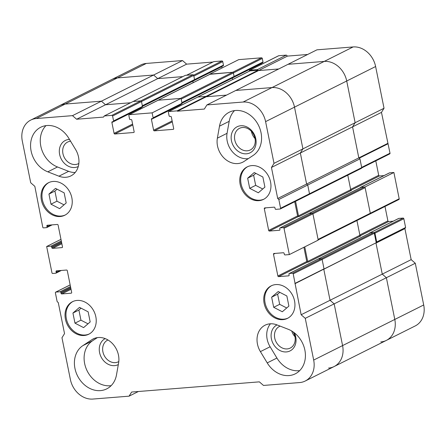 <?xml version="1.0" encoding="UTF-8"?>
<svg xmlns="http://www.w3.org/2000/svg" width="446" height="446" viewBox="0 0 446 446"><rect width="100%" height="100%" fill="white"/><g stroke="black" fill="none" stroke-linecap="round" stroke-linejoin="round"><path stroke-width="0.67" d="M380.789 341.937A21.821 17.879 -116.6 0 0 386.32 340.41A21.821 17.879 -116.6 0 0 394.794 319.442L386.381 277.719L382.261 274.128L376 243.092L376.703 241.966L374.935 233.202A0.725 0.597 -116.6 0 0 374.183 232.55L369.929 232.89A0.725 0.597 -116.6 0 0 369.455 233.342M304.752 246.861L307.69 261.44L359.905 235.293A0.725 0.597 -116.6 0 0 360.652 235.945L359.744 236.018M398.735 199.54A0.725 0.597 -116.6 0 0 398.919 199.49L370.013 213.963A0.725 0.597 -116.6 0 1 369.829 214.013A0.725 0.597 -116.6 0 0 370.297 213.266L364.995 186.963L360.736 187.303A0.725 0.597 -116.6 0 0 360.268 187.755M295.564 201.313L298.497 215.853L350.712 189.706A0.725 0.597 -116.6 0 0 351.465 190.358L350.55 190.431M388.098 143.735L359.197 158.213L358.818 157.884L352.563 126.854L355.133 122.728L346.715 80.999A21.821 17.879 -116.6 0 0 324.225 61.42L288.038 64.302L316.939 49.829L353.132 46.941A21.821 17.879 -116.6 0 1 375.621 66.526L384.034 108.255L381.469 112.381L390.01 153.207A0.725 0.597 -116.6 0 1 389.726 153.903L361.717 167.93M172.323 121.858L154.361 130.851L173.215 129.351A0.725 0.597 63.4 0 0 173.684 128.599L171.348 117.03A0.725 0.597 63.4 0 0 170.601 116.373L169.837 116.434A0.725 0.597 63.4 0 1 169.09 115.782L168.382 112.275A0.725 0.597 63.4 0 1 168.85 111.528L177.062 110.87L177.436 111.199L206.342 96.721L205.963 96.397L206.342 96.721L226.512 95.115L206.342 96.721L258.552 70.574L278.728 68.968L258.552 70.574L257.431 69.598L249.827 70.2A0.725 0.597 -116.6 0 0 249.359 70.953L249.398 71.148M182.007 103.243L232.394 78.005A0.725 0.597 -116.6 0 1 232.377 77.86A0.725 0.597 -116.6 0 0 232.394 78.005L232.7 79.511L232.394 78.005L261.3 63.533A0.725 0.597 -116.6 0 1 261.284 63.388M262.527 62.724A0.725 0.597 -116.6 0 0 262.711 62.669L233.81 77.147A0.725 0.597 -116.6 0 1 233.62 77.197A0.725 0.597 -116.6 0 0 234.089 76.444L233.381 72.938A0.725 0.597 -116.6 0 0 232.634 72.285L209.865 74.304M142.469 106.393L192.862 81.161A0.725 0.597 -116.6 0 1 192.845 81.016A0.725 0.597 -116.6 0 0 192.862 81.161L193.163 82.666L192.862 81.161L221.762 66.688A0.725 0.597 -116.6 0 1 221.746 66.538M222.989 65.874A0.725 0.597 -116.6 0 0 223.178 65.824L194.272 80.297A0.725 0.597 -116.6 0 1 194.088 80.352A0.725 0.597 -116.6 0 0 194.556 79.6L193.848 76.093L222.749 61.62A0.725 0.597 -116.6 0 0 222.002 60.968L213.79 61.62L186.579 75.246M76.617 119.238L105.524 104.765L101.398 101.175L105.524 104.765L130.6 102.764L105.524 104.765L157.739 78.619L182.815 76.617L157.739 78.619L153.614 75.028L117.426 77.916A21.821 17.879 -116.6 0 0 111.896 79.444L59.68 105.591A21.821 17.879 63.4 0 1 65.211 104.063A21.821 17.879 -116.6 0 0 59.68 105.591L30.774 120.063A21.821 17.879 63.4 0 1 36.304 118.536L72.497 115.648L76.617 119.238L103.533 117.092L104.236 115.966L111.834 115.363A0.725 0.597 63.4 0 1 112.587 116.016L113.579 120.922A0.725 0.597 63.4 0 1 113.111 121.674L112.347 121.736A0.725 0.597 63.4 0 0 111.885 122.483L114.076 133.354A0.725 0.597 63.4 0 0 114.823 134.006L133.677 132.501A0.725 0.597 63.4 0 0 134.146 131.754L131.815 120.18A0.725 0.597 63.4 0 0 131.063 119.528L130.304 119.589A0.725 0.597 63.4 0 1 129.552 118.937L128.849 115.43A0.725 0.597 63.4 0 1 129.312 114.678L152.125 112.86L153.112 117.772A0.725 0.597 63.4 0 1 152.644 118.519L151.885 118.58A0.725 0.597 63.4 0 0 151.417 119.333L153.608 130.199A0.725 0.597 63.4 0 0 154.361 130.851M146.327 63.438A21.821 17.879 -116.6 0 0 140.802 64.965L111.896 79.444A21.821 17.879 -116.6 0 1 117.426 77.916L146.327 63.438L182.52 60.556L186.64 64.146L212.943 62.044M223.178 65.824A0.725 0.597 -116.6 0 0 223.457 65.127L222.749 61.62M222.03 67.993L221.762 66.688M262.711 62.669A0.725 0.597 -116.6 0 0 262.995 61.972L262.287 58.465A0.725 0.597 -116.6 0 0 261.54 57.813L238.727 59.63L209.826 74.108M261.462 64.335L261.3 63.533M307.634 54.49L287.458 56.101L286.332 55.12L278.733 55.728A0.725 0.597 -116.6 0 0 278.393 55.895M350.645 189.36L378.704 175.306L375.794 160.878M378.704 175.306A0.725 0.597 -116.6 0 0 379.457 175.958L384.039 175.59M398.919 199.49A0.725 0.597 -116.6 0 0 399.198 198.788L393.896 172.49L389.642 172.831A0.725 0.597 -116.6 0 0 389.302 172.998M359.833 234.942L387.897 220.893L384.987 206.465M387.897 220.893A0.725 0.597 -116.6 0 0 388.644 221.545L393.233 221.177M328.574 368.084A21.821 17.879 -116.6 0 0 334.104 366.556A21.821 17.879 -116.6 0 0 342.584 345.589L394.794 319.442A21.821 17.879 -116.6 0 1 386.32 340.41L415.226 325.937A21.821 17.879 -116.6 0 0 423.7 304.969L415.287 263.24L411.162 259.65L404.907 228.62L405.604 227.493L403.836 218.73A0.725 0.597 -116.6 0 0 403.089 218.077L398.83 218.412A0.725 0.597 -116.6 0 0 398.495 218.585M72.497 115.648L101.398 101.175L65.211 104.063L101.398 101.175L182.52 60.556M36.304 118.536L117.426 77.916L153.614 75.028L157.739 78.619L186.64 64.146M257.431 69.598L286.332 55.12M177.062 110.87L205.963 96.397L197.756 97.05L205.963 96.397L258.178 70.251L258.552 70.574L287.458 56.101M309.033 194.528A0.725 0.597 -116.6 0 0 309.496 193.776L307.729 185.012L306.608 184.031L300.348 153L302.918 148.875L384.034 108.255M177.436 111.199L204.352 109.053L206.916 104.927L243.109 102.039A21.821 17.879 63.4 0 1 265.599 121.624L274.011 163.353L302.918 148.875L294.505 107.151L302.918 148.875L300.348 153L381.469 112.381M274.011 163.353L271.447 167.473L300.348 153L306.608 184.031L387.725 143.411M364.995 186.963L393.896 172.49M376.703 241.966L405.604 227.493M423.7 304.969L394.794 319.442L386.381 277.719L382.261 274.128L376 243.092L404.907 228.62M303.91 247.279L306.776 261.512A0.725 0.597 63.4 0 0 307.528 262.164L278.622 276.637L288.662 275.84A0.725 0.597 63.4 0 0 289.125 275.087L288.952 274.212A0.725 0.597 63.4 0 1 289.415 273.465L292.459 273.22A0.725 0.597 63.4 0 1 293.206 273.872L301.139 314.748L330.046 300.275L323.785 269.239L330.046 300.275L334.166 303.865L342.584 345.589L334.166 303.865L330.046 300.275L411.162 259.65M301.139 314.748L305.265 318.338L415.287 263.24M295.118 283.338L324.019 268.866L322.112 259.399L324.019 268.866L323.785 269.239L376.234 242.719L374.328 233.252A0.725 0.597 -116.6 0 0 373.575 232.6L370.537 232.84A0.725 0.597 -116.6 0 0 370.202 233.007M293.206 273.872L322.112 259.399A0.725 0.597 -116.6 0 0 321.36 258.747L318.321 258.987A0.725 0.597 -116.6 0 0 318.137 259.037A0.725 0.597 63.4 0 1 318.321 258.987L321.36 258.747A0.725 0.597 63.4 0 1 322.112 259.399L374.328 233.252M142.057 106.449A0.725 0.597 -116.6 0 0 142.341 105.747L141.494 101.537A0.725 0.597 -116.6 0 0 140.741 100.885L133.137 101.493L185.352 75.346L192.956 74.738A0.725 0.597 -116.6 0 1 193.703 75.391L194.556 79.6L223.457 65.127M142.441 106.254L194.272 80.297A0.725 0.597 -116.6 0 0 194.556 79.6L142.341 105.747M140.947 108.813L140.758 107.871A0.725 0.597 63.4 0 0 140.785 108.01L140.947 108.813M181.979 103.098L233.81 77.147A0.725 0.597 -116.6 0 0 234.089 76.444L233.381 72.938A0.725 0.597 -116.6 0 0 232.634 72.285L210.434 74.058A0.725 0.597 -116.6 0 0 210.099 74.226M261.54 57.813L180.418 98.432L158.219 100.205A0.725 0.597 -116.6 0 0 158.035 100.255A0.725 0.597 63.4 0 1 158.219 100.205L181.026 98.388L182.018 103.294A0.725 0.597 63.4 0 1 181.734 103.996L152.827 118.469M181.594 103.294A0.725 0.597 -116.6 0 0 181.873 102.597L181.171 99.09L262.287 58.465M258.178 70.251L249.966 70.903A0.725 0.597 -116.6 0 0 249.632 71.07M168.85 111.528L197.756 97.05A0.725 0.597 -116.6 0 0 197.572 97.105A0.725 0.597 63.4 0 1 197.756 97.05L249.966 70.903M206.916 104.927L235.822 90.454L272.015 87.567A21.821 17.879 63.4 0 1 294.505 107.151A21.821 17.879 -116.6 0 0 272.015 87.567L235.822 90.454L288.038 64.302L324.225 61.42L353.132 46.941M271.447 167.473L277.702 198.509L306.608 184.031L307.729 185.012L359.944 158.865L358.818 157.884L352.563 126.854L355.133 122.728L346.715 80.999A21.821 17.879 -116.6 0 0 324.225 61.42L243.109 102.039M361.243 168.382A0.725 0.597 -116.6 0 0 361.712 167.629L359.944 158.865M350.712 189.706L347.78 175.166M298.497 215.853A0.725 0.597 -116.6 0 0 299.249 216.505L351.465 190.358M294.722 201.731L297.588 215.925A0.725 0.597 63.4 0 0 298.335 216.578L299.249 216.505M318.182 239.92L370.013 213.963A0.725 0.597 -116.6 0 0 370.297 213.266L365.135 187.666A0.725 0.597 -116.6 0 0 364.388 187.013L361.344 187.259A0.725 0.597 -116.6 0 0 361.009 187.426M298.335 216.578L269.434 231.056L279.469 230.253A0.725 0.597 63.4 0 0 279.937 229.506L279.759 228.625A0.725 0.597 63.4 0 1 280.227 227.878L309.128 213.405A0.725 0.597 -116.6 0 0 308.944 213.456A0.725 0.597 63.4 0 1 309.128 213.405L312.172 213.16L309.128 213.405L361.344 187.259M317.797 240.11A0.725 0.597 -116.6 0 0 318.082 239.413L312.919 213.812A0.725 0.597 -116.6 0 0 312.172 213.16A0.725 0.597 63.4 0 1 312.919 213.812L318.221 240.115L289.32 254.588L285.061 254.928A0.725 0.597 63.4 0 1 284.314 254.276L284.135 253.395A0.725 0.597 63.4 0 0 283.383 252.743L273.955 253.495A0.725 0.597 63.4 0 0 273.493 254.248L277.875 275.985A0.725 0.597 63.4 0 0 278.622 276.637M359.905 235.293L356.928 220.519M307.69 261.44A0.725 0.597 -116.6 0 0 308.442 262.092L360.652 235.945M307.528 262.164L308.442 262.092M294.884 283.717L376.234 242.719M72.938 313.042L74.978 323.16L83.597 327.615L90.181 321.951L88.141 311.826L79.516 307.372L72.938 313.042L78.903 310.054L81.077 308.18M88.007 323.824L80.943 320.172L74.978 323.16M80.943 320.172L78.903 310.054M89.228 333.976A18.186 14.896 63.4 0 1 66.354 318.706A18.186 14.896 63.4 0 1 72.954 301.479M287.943 318.126A18.186 14.896 63.4 0 1 265.069 302.856A18.186 14.896 63.4 0 1 271.67 285.63M288.897 306.101L286.856 295.977L278.232 291.522L271.647 297.187L273.688 307.311L282.312 311.765L288.897 306.101M65.423 319.174A18.186 14.896 63.4 0 1 72.486 301.702A18.186 14.896 63.4 0 1 93.944 311.291A18.186 14.896 63.4 0 1 88.771 334.221A18.186 14.896 63.4 0 1 65.423 319.174M65.239 215A18.186 14.896 63.4 0 1 42.364 199.73A18.186 14.896 63.4 0 1 48.965 182.503M66.192 202.975L64.152 192.85L55.527 188.396L48.943 194.066L50.989 204.184L59.608 208.644L66.192 202.975M41.428 200.198A18.186 14.896 63.4 0 1 48.497 182.726A18.186 14.896 63.4 0 1 69.955 192.315A18.186 14.896 63.4 0 1 64.781 215.245A18.186 14.896 63.4 0 1 41.428 200.198M111.149 385.651A24.731 20.26 63.4 0 1 86.318 369.032A24.731 20.26 63.4 0 1 92.551 340.783L97.351 337.622M105.2 338.614A14.545 11.919 -116.6 0 0 101.114 356.995A14.545 11.919 -116.6 0 0 118.318 364.583M116.484 374.924A24.731 20.26 63.4 0 1 106.7 388.884A24.731 20.26 63.4 0 1 78.072 376.903A24.731 20.26 63.4 0 1 82.856 345.639L91.904 339.679A19.641 16.089 63.4 0 1 93.253 338.899A19.641 16.089 63.4 0 1 111.645 342.768A19.641 16.089 63.4 0 1 118.608 362.933L116.484 374.924M299.701 370.609A24.731 20.26 63.4 0 1 276.921 358.043L270.109 346.765A19.641 16.089 63.4 0 1 270.449 323.79M277.027 324.905A14.545 11.919 -116.6 0 0 272.294 341.848A14.545 11.919 -116.6 0 0 287.692 351.738A14.545 11.919 -116.6 0 0 295.737 336.925A14.545 11.919 -116.6 0 0 294.366 332.839M288.166 329.26A24.731 20.26 63.4 0 1 305.075 351.236A24.731 20.26 63.4 0 1 295.258 373.843A24.731 20.26 63.4 0 1 267.226 362.899L260.408 351.621A19.641 16.089 63.4 0 1 265.086 325.195A19.641 16.089 63.4 0 1 277.038 324.911L288.166 329.26M248.327 158.614A19.641 16.089 63.4 0 1 227.064 133.304L229.188 121.318A24.731 20.26 63.4 0 1 234.529 110.591M255.792 138.812A14.545 11.919 -116.6 0 0 235.092 128.119A14.545 11.919 -116.6 0 0 239.993 152.415A14.545 11.919 -116.6 0 0 255.792 138.812M219.493 126.173A24.731 20.26 63.4 0 1 229.277 112.214A24.731 20.26 63.4 0 1 257.905 124.194A24.731 20.26 63.4 0 1 253.122 155.459L244.073 161.419A19.641 16.089 63.4 0 1 242.724 162.199A19.641 16.089 63.4 0 1 224.332 158.33A19.641 16.089 63.4 0 1 217.369 138.16L219.493 126.173L229.188 121.318M75.229 172.446A19.641 16.089 63.4 0 1 68.634 171.331L57.506 166.977A24.731 20.26 63.4 0 1 41.305 148.228A24.731 20.26 63.4 0 1 45.971 125.633M69.498 139.431A14.545 11.919 -116.6 0 0 60.132 156.362A14.545 11.919 -116.6 0 0 78.279 166.509M47.811 171.833A24.731 20.26 63.4 0 1 30.902 149.862A24.731 20.26 63.4 0 1 40.72 127.255A24.731 20.26 63.4 0 1 68.751 138.199L75.569 149.471A19.641 16.089 63.4 0 1 70.892 175.902A19.641 16.089 63.4 0 1 58.939 176.187L47.811 171.833L57.506 166.977M305.265 318.338L313.677 360.067L342.584 345.589A21.821 17.879 63.4 0 1 334.104 366.556L386.32 340.41M104.236 115.966L133.137 101.493L140.741 100.885A0.725 0.597 63.4 0 1 141.494 101.537L142.48 106.449A0.725 0.597 63.4 0 1 142.196 107.146L113.295 121.624M157.884 100.372A0.725 0.597 63.4 0 1 158.035 100.255L210.25 74.108M197.416 97.222A0.725 0.597 63.4 0 1 197.572 97.105L249.782 70.953M277.702 198.509L278.828 199.485L307.729 185.012L309.496 193.776A0.725 0.597 63.4 0 1 309.217 194.478L361.433 168.332M308.794 213.573A0.725 0.597 63.4 0 1 308.944 213.456L361.16 187.309M317.987 259.154A0.725 0.597 63.4 0 1 318.137 259.037L370.353 232.89M280.227 227.878L283.266 227.633A0.725 0.597 63.4 0 1 284.018 228.291L289.32 254.588M269.434 231.056A0.725 0.597 63.4 0 1 268.682 230.404L264.3 208.661A0.725 0.597 63.4 0 1 264.768 207.914L274.195 207.161A0.725 0.597 63.4 0 1 274.942 207.814L275.121 208.689A0.725 0.597 63.4 0 0 275.868 209.341L280.127 209.001A0.725 0.597 63.4 0 0 280.311 208.951L309.217 194.478M278.828 199.485L280.595 208.254A0.725 0.597 63.4 0 1 280.311 208.951M48.542 225.158L46.852 226.005L47.025 226.886A0.725 0.597 63.4 0 1 46.562 227.633L43.518 227.878A0.725 0.597 63.4 0 1 42.771 227.226L34.838 186.35L30.713 182.76L22.3 141.031A21.821 17.879 63.4 0 1 30.774 120.063M46.852 226.005A0.725 0.597 63.4 0 1 47.315 225.258L57.356 224.455A0.725 0.597 63.4 0 1 58.103 225.107L62.485 246.85A0.725 0.597 63.4 0 1 62.022 247.602L52.595 248.35A0.725 0.597 63.4 0 1 51.842 247.697L51.664 246.822A0.725 0.597 63.4 0 0 50.916 246.17L46.657 246.51L51.959 272.807A0.725 0.597 63.4 0 0 52.712 273.459L55.75 273.22A0.725 0.597 63.4 0 0 55.934 273.169L61.353 270.454M57.735 270.744L56.04 271.592L56.218 272.467A0.725 0.597 63.4 0 1 55.934 273.169M56.04 271.592A0.725 0.597 63.4 0 1 56.508 270.845L66.543 270.042A0.725 0.597 63.4 0 1 67.296 270.694L71.678 292.437A0.725 0.597 63.4 0 1 71.209 293.184L61.782 293.936A0.725 0.597 63.4 0 1 61.035 293.284L60.857 292.409A0.725 0.597 63.4 0 0 60.11 291.756L55.85 292.097A0.725 0.597 63.4 0 0 55.666 292.147L70.156 284.888M313.677 360.067A21.821 17.879 63.4 0 1 305.198 381.035A21.821 17.879 63.4 0 1 299.673 382.562L263.48 385.444L259.36 381.854L131.626 392.045L129.061 396.171L92.868 399.058A21.821 17.879 63.4 0 1 70.379 379.474L61.966 337.745L64.531 333.619L58.275 302.589L57.149 301.608L55.382 292.844A0.725 0.597 63.4 0 1 55.666 292.147M240.143 184.349A18.186 14.896 63.4 0 1 247.207 166.876A18.186 14.896 63.4 0 1 268.67 176.465A18.186 14.896 63.4 0 1 263.491 199.395A18.186 14.896 63.4 0 1 240.143 184.349M264.132 303.325A18.186 14.896 63.4 0 1 271.196 285.853A18.186 14.896 63.4 0 1 292.66 295.442A18.186 14.896 63.4 0 1 287.48 318.372A18.186 14.896 63.4 0 1 264.132 303.325M181.026 98.388L152.125 112.86M60.974 239.34L46.657 246.51M138.366 391.51L129.061 396.171M263.954 199.15A18.186 14.896 63.4 0 1 241.08 183.88A18.186 14.896 63.4 0 1 247.681 166.653M264.907 187.125L262.867 177.001L254.242 172.546L247.658 178.21L249.699 188.335L258.323 192.789L264.907 187.125M286.722 307.974L279.659 304.323L277.618 294.198L279.793 292.325M277.618 294.198L271.647 297.187M279.659 304.323L273.688 307.311M107.988 339.98A12.087 9.901 -116.6 0 0 107.592 340.164A12.087 9.901 -116.6 0 0 104.152 355.406A12.087 9.901 -116.6 0 0 118.419 361.778A12.087 9.901 -116.6 0 0 118.798 361.578M70.574 141.215A12.087 9.901 -116.6 0 0 67.647 142.045A12.087 9.901 -116.6 0 0 64.202 157.287A12.087 9.901 -116.6 0 0 78.468 163.665A12.087 9.901 -116.6 0 0 78.853 163.459M291.74 331.027A12.087 9.901 -116.6 0 0 294.99 336.708M280.166 326.132A12.087 9.901 -116.6 0 0 279.425 326.461A12.087 9.901 -116.6 0 0 275.979 341.697A12.087 9.901 -116.6 0 0 290.246 348.075A12.087 9.901 -116.6 0 0 294.945 336.457A12.087 9.901 -116.6 0 0 293.239 332.002M251.416 131.347A12.087 9.901 -116.6 0 0 255.045 138.594M254.995 138.344A12.087 9.901 -116.6 0 0 239.474 128.342A12.087 9.901 -116.6 0 0 236.034 143.584A12.087 9.901 -116.6 0 0 250.301 149.956A12.087 9.901 -116.6 0 0 254.995 138.344M262.733 188.998L255.669 185.346L253.629 175.222L255.803 173.349M253.629 175.222L247.658 178.21M255.669 185.346L249.699 188.335M64.018 204.848L56.954 201.196L54.914 191.078L57.088 189.204M54.914 191.078L48.943 194.066M56.954 201.196L50.989 204.184M193.631 75.173L222.002 60.968M181.873 102.597L262.995 61.972M249.827 70.2L278.733 55.728M265.599 121.624L375.621 66.526M361.667 167.401L390.01 153.207M351.008 190.202L379.457 175.958M360.736 187.303L389.642 172.831M318.082 239.413L399.198 198.788M360.201 235.789L388.644 221.545M369.929 232.89L398.83 218.412M374.183 232.55L403.089 218.077M374.935 233.202L403.836 218.73M292.459 273.22L373.575 232.6M289.415 273.465L370.537 232.84M111.834 115.363L192.956 74.738M112.587 116.016L193.703 75.391M129.312 114.678L210.434 74.058M280.595 208.254L361.712 167.629M283.266 227.633L364.388 187.013M284.018 228.291L365.135 187.666M92.551 340.783L82.856 345.639M94.686 338.285L91.904 339.679M276.921 358.043L267.226 362.899M270.109 346.765L260.408 351.621M227.064 133.304L217.369 138.16M68.634 171.331L58.939 176.187M288.997 275.673L288.662 275.84M306.776 261.512L277.875 275.985M275.182 253.4L273.493 254.248M279.804 230.086L279.469 230.253M297.588 215.925L268.682 230.404M265.989 207.814L264.3 208.661M173.55 129.178L173.215 129.351M172.134 120.922L153.608 130.199M180.323 104.855L151.417 119.333M182.018 103.294L153.112 117.772M134.017 132.334L133.677 132.501M132.785 125.014L114.823 134.006M132.601 124.077L114.076 133.354M140.785 108.01L111.885 122.483M142.48 106.449L113.579 120.922M50.838 224.979L47.025 226.886M62.356 247.43L62.022 247.602M61.855 243.711L52.595 248.35M61.665 242.78L51.842 247.697M61.487 241.905L51.664 246.822M61.303 240.968L50.916 246.17M60.026 270.56L56.218 272.467M71.55 293.016L71.209 293.184M71.048 289.298L61.782 293.936M70.858 288.367L61.035 293.284M70.68 287.486L60.857 292.409M70.49 286.555L60.11 291.756M70.167 284.927L55.85 292.097M278.549 55.778L249.643 70.256M389.453 172.881L360.552 187.353M398.646 218.468L369.745 232.94M289.231 273.515L318.137 259.037M280.043 227.928L308.944 213.456M168.666 111.578L197.572 97.105M129.128 114.734L158.035 100.255M46.746 227.583L52.16 224.873M305.198 381.035L334.104 366.556"/></g></svg>
